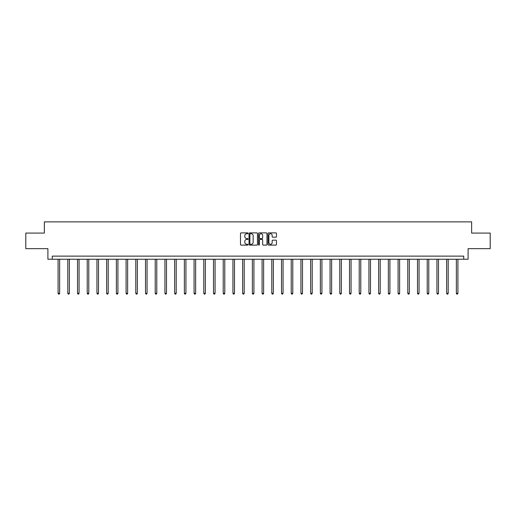 <?xml version="1.0" encoding="UTF-8"?>
<svg xmlns="http://www.w3.org/2000/svg" width="516" height="516" viewBox="0 0 516 516"><rect width="100%" height="100%" fill="white"/><g stroke="black" fill="none" stroke-linecap="round" stroke-linejoin="round"><path stroke-width="0.77" d="M248.035 233.316A0.426 0.426 0 0 0 247.609 232.89L241.114 232.89A0.613 0.613 0 0 0 240.501 233.503L240.501 244.5A0.613 0.613 0 0 0 241.114 245.113L247.609 245.113A0.426 0.426 0 0 0 248.035 244.687A0.426 0.426 0 0 0 247.609 244.255L246.771 244.255A1.954 1.954 0 0 1 244.816 242.301L244.816 241.385A1.954 1.954 0 0 1 246.771 239.43L247.609 239.43A0.426 0.426 0 0 0 248.035 239.005A0.426 0.426 0 0 0 247.609 238.573L246.771 238.573A1.954 1.954 0 0 1 244.816 236.618L244.816 235.702A1.954 1.954 0 0 1 246.771 233.748L247.609 233.748A0.426 0.426 0 0 0 248.035 233.316M275.86 237.199A0.613 0.613 0 0 0 276.473 236.586L276.473 233.503A0.613 0.613 0 0 0 275.86 232.89L268.649 232.89A0.613 0.613 0 0 0 268.036 233.503L268.036 244.5A0.613 0.613 0 0 0 268.649 245.113L275.86 245.113A0.613 0.613 0 0 0 276.473 244.5L276.473 240.772A0.613 0.613 0 0 0 275.86 240.166L272.777 240.166A0.613 0.613 0 0 0 272.164 240.772L272.164 242.623A1.632 1.632 0 0 1 270.532 244.255A1.632 1.632 0 0 1 268.894 242.623L268.894 235.38A1.632 1.632 0 0 1 270.532 233.748A1.632 1.632 0 0 1 272.164 235.38L272.164 236.586A0.613 0.613 0 0 0 272.777 237.199L275.86 237.199M463.736 259.238L468.096 259.238L468.096 248.654L490.2 248.654L490.2 233.084L471.643 233.084L471.643 221.88L44.357 221.88L44.357 233.084L25.8 233.084L25.8 248.654L47.904 248.654L47.904 259.238L463.736 259.238L463.736 256.123L52.264 256.123L52.264 259.238M257.465 233.503A0.613 0.613 0 0 0 256.852 232.89L249.641 232.89A0.613 0.613 0 0 0 249.028 233.503L249.028 244.5A0.613 0.613 0 0 0 249.641 245.113L256.852 245.113A0.613 0.613 0 0 0 257.465 244.5L257.465 233.503M259.148 232.89L266.359 232.89A0.613 0.613 0 0 1 266.972 233.503L266.972 244.5A0.613 0.613 0 0 1 266.359 245.113L263.27 245.113A0.613 0.613 0 0 1 262.663 244.5L262.663 240.043A0.613 0.613 0 0 0 262.051 239.43L260 239.43A0.613 0.613 0 0 0 259.393 240.043L259.393 244.687A0.426 0.426 0 0 1 258.961 245.113A0.426 0.426 0 0 1 258.535 244.687L258.535 233.503A0.613 0.613 0 0 1 259.148 232.89M250.312 233.748A0.426 0.426 0 0 0 249.886 234.174L249.886 243.829A0.426 0.426 0 0 0 250.312 244.255L251.202 244.255A1.954 1.954 0 0 0 253.156 242.301L253.156 235.702A1.954 1.954 0 0 0 251.202 233.748L250.312 233.748M262.663 235.412A1.632 1.632 0 0 0 261.025 233.774A1.632 1.632 0 0 0 259.393 235.412L259.393 237.96A0.613 0.613 0 0 0 260 238.573L262.051 238.573A0.613 0.613 0 0 0 262.663 237.96L262.663 235.412M58.089 259.238L58.089 293.314L59.643 293.314L59.643 259.238M59.643 293.314L59.179 294.12L58.553 294.12L58.089 293.314M67.802 259.238L67.802 293.314L69.357 293.314L69.357 259.238M69.357 293.314L68.892 294.12L68.267 294.12L67.802 293.314M77.516 259.238L77.516 293.314L79.071 293.314L79.071 259.238M79.071 293.314L78.606 294.12L77.981 294.12L77.516 293.314M87.23 259.238L87.23 293.314L88.784 293.314L88.784 259.238M88.784 293.314L88.32 294.12L87.694 294.12L87.23 293.314M96.944 259.238L96.944 293.314L98.498 293.314L98.498 259.238M98.498 293.314L98.034 294.12L97.408 294.12L96.944 293.314M106.657 259.238L106.657 293.314L108.212 293.314L108.212 259.238M108.212 293.314L107.747 294.12L107.122 294.12L106.657 293.314M116.371 259.238L116.371 293.314L117.925 293.314L117.925 259.238M117.925 293.314L117.461 294.12L116.835 294.12L116.371 293.314M126.085 259.238L126.085 293.314L127.639 293.314L127.639 259.238M127.639 293.314L127.175 294.12L126.549 294.12L126.085 293.314M135.798 259.238L135.798 293.314L137.353 293.314L137.353 259.238M137.353 293.314L136.888 294.12L136.263 294.12L135.798 293.314M145.512 259.238L145.512 293.314L147.066 293.314L147.066 259.238M147.066 293.314L146.602 294.12L145.976 294.12L145.512 293.314M155.226 259.238L155.226 293.314L156.78 293.314L156.78 259.238M156.78 293.314L156.316 294.12L155.69 294.12L155.226 293.314M164.939 259.238L164.939 293.314L166.494 293.314L166.494 259.238M166.494 293.314L166.029 294.12L165.404 294.12L164.939 293.314M174.653 259.238L174.653 293.314L176.208 293.314L176.208 259.238M176.208 293.314L175.743 294.12L175.118 294.12L174.653 293.314M184.367 259.238L184.367 293.314L185.921 293.314L185.921 259.238M185.921 293.314L185.457 294.12L184.831 294.12L184.367 293.314M194.081 259.238L194.081 293.314L195.635 293.314L195.635 259.238M195.635 293.314L195.171 294.12L194.551 294.12L194.081 293.314M203.794 259.238L203.794 293.314L205.349 293.314L205.349 259.238M205.349 293.314L204.884 294.12L204.265 294.12L203.794 293.314M213.508 259.238L213.508 293.314L215.069 293.314L215.069 259.238M215.069 293.314L214.598 294.12L213.979 294.12L213.508 293.314M223.222 259.238L223.222 293.314L224.782 293.314L224.782 259.238M224.782 293.314L224.312 294.12L223.692 294.12L223.222 293.314M232.935 259.238L232.935 293.314L234.496 293.314L234.496 259.238M234.496 293.314L234.025 294.12L233.406 294.12L232.935 293.314M242.649 259.238L242.649 293.314L244.21 293.314L244.21 259.238M244.21 293.314L243.739 294.12L243.12 294.12L242.649 293.314M252.363 259.238L252.363 293.314L253.924 293.314L253.924 259.238M253.924 293.314L253.453 294.12L252.834 294.12L252.363 293.314M262.076 259.238L262.076 293.314L263.637 293.314L263.637 259.238M263.637 293.314L263.166 294.12L262.547 294.12L262.076 293.314M271.79 259.238L271.79 293.314L273.351 293.314L273.351 259.238M273.351 293.314L272.88 294.12L272.261 294.12L271.79 293.314M281.504 259.238L281.504 293.314L283.065 293.314L283.065 259.238M283.065 293.314L282.594 294.12L281.975 294.12L281.504 293.314M291.218 259.238L291.218 293.314L292.778 293.314L292.778 259.238M292.778 293.314L292.308 294.12L291.688 294.12L291.218 293.314M300.931 259.238L300.931 293.314L302.492 293.314L302.492 259.238M302.492 293.314L302.021 294.12L301.402 294.12L300.931 293.314M310.651 259.238L310.651 293.314L312.206 293.314L312.206 259.238M312.206 293.314L311.735 294.12L311.116 294.12L310.651 293.314M320.365 259.238L320.365 293.314L321.92 293.314L321.92 259.238M321.92 293.314L321.449 294.12L320.829 294.12L320.365 293.314M330.079 259.238L330.079 293.314L331.633 293.314L331.633 259.238M331.633 293.314L331.169 294.12L330.543 294.12L330.079 293.314M339.792 259.238L339.792 293.314L341.347 293.314L341.347 259.238M341.347 293.314L340.882 294.12L340.257 294.12L339.792 293.314M349.506 259.238L349.506 293.314L351.061 293.314L351.061 259.238M351.061 293.314L350.596 294.12L349.971 294.12L349.506 293.314M359.22 259.238L359.22 293.314L360.774 293.314L360.774 259.238M360.774 293.314L360.31 294.12L359.684 294.12L359.22 293.314M368.934 259.238L368.934 293.314L370.488 293.314L370.488 259.238M370.488 293.314L370.024 294.12L369.398 294.12L368.934 293.314M378.647 259.238L378.647 293.314L380.202 293.314L380.202 259.238M380.202 293.314L379.737 294.12L379.112 294.12L378.647 293.314M388.361 259.238L388.361 293.314L389.915 293.314L389.915 259.238M389.915 293.314L389.451 294.12L388.825 294.12L388.361 293.314M398.075 259.238L398.075 293.314L399.629 293.314L399.629 259.238M399.629 293.314L399.165 294.12L398.539 294.12L398.075 293.314M407.788 259.238L407.788 293.314L409.343 293.314L409.343 259.238M409.343 293.314L408.878 294.12L408.253 294.12L407.788 293.314M417.502 259.238L417.502 293.314L419.057 293.314L419.057 259.238M419.057 293.314L418.592 294.12L417.966 294.12L417.502 293.314M427.216 259.238L427.216 293.314L428.77 293.314L428.77 259.238M428.77 293.314L428.306 294.12L427.68 294.12L427.216 293.314M436.929 259.238L436.929 293.314L438.484 293.314L438.484 259.238M438.484 293.314L438.02 294.12L437.394 294.12L436.929 293.314M446.643 259.238L446.643 293.314L448.198 293.314L448.198 259.238M448.198 293.314L447.733 294.12L447.108 294.12L446.643 293.314M456.357 259.238L456.357 293.314L457.911 293.314L457.911 259.238M457.911 293.314L457.447 294.12L456.821 294.12L456.357 293.314"/></g></svg>
